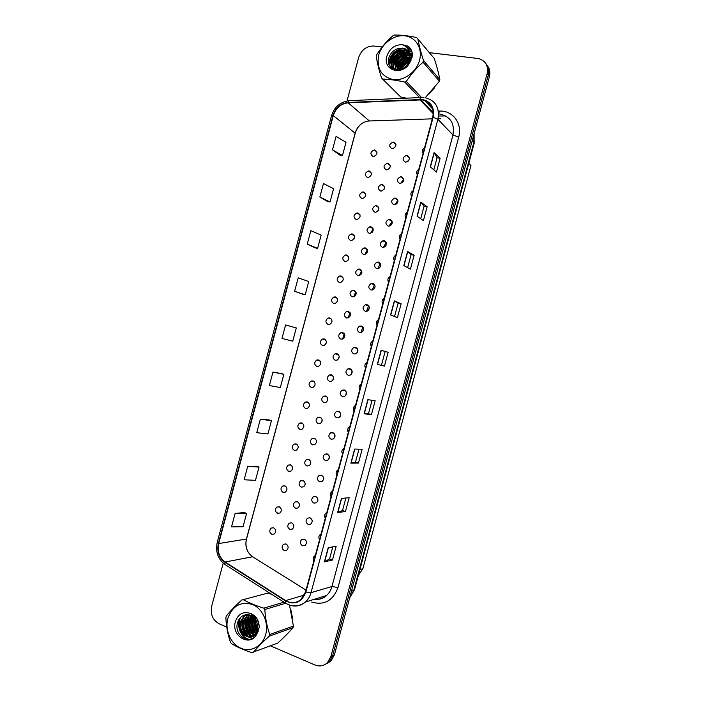 <?xml version="1.0" encoding="UTF-8"?>
<svg xmlns="http://www.w3.org/2000/svg" width="701" height="701" viewBox="0 0 701 701"><rect width="100%" height="100%" fill="white"/><g stroke="black" fill="none" stroke-linecap="round" stroke-linejoin="round"><path stroke-width="1.05" d="M339.214 356.765L338.785 358.544M333.536 377.848L333.229 379.478M327.858 399.035L327.682 400.306M357.694 350.044L357.019 352.621M363.46 328.865L362.592 331.775M369.269 307.651L368.227 310.517L369.374 307.537M373.878 289.233L375.105 286.437L373.887 289.224M351.981 371.18L351.42 373.843M346.294 392.271L345.847 395.119M340.616 413.38L340.3 416.376L340.607 413.362M334.903 434.716L334.754 437.38M329.207 456.141L329.198 458.288M323.564 477.767L323.617 478.976M282.547 486.082L282.547 486.082C280.339 488.439 280.523 490.525 283.099 492.339L285.438 492.067C287.62 489.701 287.419 487.616 284.843 485.819L282.538 486.082L285.132 485.942M338.443 354.627L335.096 353.821C332.335 356.161 332.379 358.307 335.218 360.253L337.146 360.104C339.88 357.738 339.827 355.6 336.979 353.681L335.096 353.821M367.377 249.74L364.941 254.454M358.229 269.105C354.986 271.357 354.872 273.539 357.887 275.651L359.359 275.607C362.575 273.329 362.671 271.147 359.648 269.07L358.229 269.105L361.602 270.682L359.324 275.616M373.142 228.85L370.592 233.293M355.801 291.607L353.733 296.76M350.009 312.585L348.178 317.886M344.217 333.597L342.649 339.012M333.711 433.025L330.548 432.841C328.164 435.251 328.34 437.371 331.065 439.203L333.396 438.931C335.744 436.513 335.56 434.392 332.835 432.587L330.548 432.841M392.087 221.314L389.108 226.099M394.724 198.076L394.707 198.094C390.939 200.214 390.676 202.431 393.892 204.736L394.917 204.753C398.632 202.589 398.878 200.381 395.662 198.103L394.689 198.085L397.914 200.355M397.905 200.302L394.847 204.762M403.688 179.325L400.621 183.417M380.38 263.436L377.734 268.755M386.242 242.362L383.403 247.427M374.518 284.553L372.1 290.065M368.647 305.689L366.492 311.384M362.785 326.85L360.919 332.686M418.812 169.265C416.508 170.79 416.017 172.63 417.332 174.794M413.055 190.742C410.76 192.249 410.269 194.089 411.575 196.262M407.299 212.219C405.012 213.7 404.521 215.54 405.826 217.739M401.55 233.687C399.263 235.15 398.773 236.999 400.069 239.207M395.793 255.155C393.515 256.61 393.024 258.45 394.312 260.676M390.045 276.623C387.767 278.052 387.276 279.901 388.564 282.144M384.288 298.091C382.019 299.502 381.528 301.342 382.807 303.612M378.54 319.56C376.271 320.953 375.78 322.793 377.059 325.08M372.783 341.019L372.704 341.054C370.505 342.456 370.04 344.287 371.302 346.539M367.035 362.487L366.833 362.566C364.739 363.985 364.31 365.799 365.554 368.007M361.287 383.946L360.98 384.078C358.973 385.506 358.579 387.303 359.806 389.467M355.53 405.406L355.135 405.59C353.208 407.027 352.848 408.806 354.049 410.926M349.781 426.865L349.291 427.093C347.451 428.539 347.118 430.3 348.301 432.386M344.033 448.325L343.464 448.596C341.694 450.042 341.387 451.795 342.552 453.836M338.285 469.775L337.637 470.099C335.937 471.545 335.656 473.28 336.804 475.296M332.537 491.235L331.818 491.594C330.18 493.04 329.926 494.757 331.056 496.746M326.78 512.685L326 513.088C324.423 514.534 324.195 516.243 325.308 518.197M321.032 534.136L320.191 534.574C318.675 536.02 318.464 537.711 319.56 539.647M315.284 555.586L314.39 556.059C312.926 557.505 312.734 559.188 313.811 561.098M424.569 147.797C422.265 149.331 421.765 151.179 423.089 153.317M324.195 338.933L322.451 339.039C319.612 341.343 319.612 343.481 322.451 345.462L324.239 345.348C327.052 343.026 327.034 340.888 324.195 338.933M325.939 343.805L326.386 342.097M329.82 317.947L328.182 318.026C325.229 320.304 325.194 322.46 328.077 324.467L329.759 324.379C332.677 322.083 332.695 319.936 329.82 317.947M331.485 322.924L332.011 321.268M335.446 296.952L333.913 297.014C330.846 299.274 330.776 301.43 333.694 303.48L335.271 303.419C338.303 301.132 338.364 298.985 335.446 296.952M337.05 302.008L337.619 300.475M341.072 275.966L339.661 276.001C336.471 278.227 336.357 280.391 339.319 282.485L340.774 282.45C343.928 280.19 344.033 278.034 341.072 275.966M342.64 281.057L343.21 279.708M352.314 233.976L351.166 233.976C347.722 236.132 347.521 238.305 350.57 240.504L351.762 240.504C355.179 238.314 355.363 236.141 352.314 233.976M353.961 238.918L354.233 238.41M346.688 254.971L345.409 254.989C342.097 257.179 341.939 259.352 344.945 261.499L346.276 261.473C349.554 259.256 349.694 257.083 346.688 254.971M348.266 260.053L348.765 259.002M369.19 170.983L368.472 170.948C364.616 172.954 364.275 175.136 367.447 177.511L368.209 177.546C372.029 175.513 372.362 173.322 369.19 170.983M363.565 191.986L362.697 191.951C358.982 194.019 358.693 196.201 361.821 198.506L362.732 198.541C366.413 196.446 366.693 194.265 363.565 191.986M357.939 212.981L356.932 212.964C353.348 215.076 353.102 217.257 356.196 219.509L357.256 219.518C360.796 217.38 361.033 215.198 357.939 212.981M318.578 359.92L316.729 360.051C313.995 362.364 314.03 364.502 316.826 366.448L318.71 366.308C321.417 363.977 321.373 361.847 318.578 359.92M320.392 364.643L320.76 362.96M312.953 380.906L311.016 381.064C308.379 383.394 308.449 385.515 311.209 387.434L313.181 387.267C315.783 384.919 315.713 382.807 312.953 380.906M314.854 385.454L315.126 383.85M307.327 401.892L305.303 402.067C302.771 404.407 302.858 406.527 305.583 408.42L307.643 408.227C310.157 405.879 310.052 403.767 307.327 401.892M309.316 406.212L309.491 404.792M301.71 422.878L299.607 423.08C297.163 425.419 297.277 427.531 299.958 429.398L302.105 429.187C304.523 426.83 304.392 424.727 301.71 422.878M303.778 426.909L303.857 425.796M296.085 443.864L293.912 444.084C291.546 446.432 291.695 448.535 294.341 450.384L296.549 450.147C298.889 447.781 298.731 445.687 296.085 443.864M298.223 447.422L298.24 446.975M290.468 464.842L288.216 465.087C285.938 467.436 286.104 469.53 288.716 471.361L291.003 471.107C293.255 468.741 293.079 466.656 290.468 464.842M279.226 506.797L276.86 507.086C274.731 509.434 274.932 511.511 277.482 513.316L279.883 513.027C281.986 510.661 281.767 508.584 279.226 506.797M273.609 527.774L271.182 528.081C269.123 530.429 269.35 532.506 271.857 534.293L274.319 533.987C276.352 531.621 276.115 529.553 273.609 527.774M374.816 149.988L374.255 149.944C370.259 151.889 369.865 154.071 373.072 156.516L373.686 156.551C377.646 154.579 378.023 152.389 374.816 149.988M342.649 332.528L340.87 332.642C337.996 334.964 338.005 337.12 340.888 339.1L342.71 338.986C345.558 336.638 345.532 334.482 342.649 332.528M344.147 337.856L344.874 335.376M348.318 311.375L346.653 311.463C343.656 313.768 343.621 315.932 346.557 317.956L348.266 317.86C351.227 315.529 351.245 313.373 348.318 311.375M349.729 316.808L350.561 314.399M353.987 290.223L352.437 290.284C349.317 292.562 349.247 294.735 352.226 296.803L353.821 296.733C356.905 294.429 356.958 292.256 353.987 290.223M355.319 295.726L356.231 293.447M370.987 226.756L369.848 226.756C366.325 228.929 366.115 231.12 369.225 233.337L370.417 233.337C373.905 231.137 374.097 228.947 370.987 226.756M372.213 232.329L373.125 230.743M376.656 205.603L375.666 205.577C372.003 207.698 371.74 209.897 374.895 212.175L375.938 212.193C379.565 210.046 379.811 207.846 376.656 205.603M377.927 211.106L378.671 209.923M382.325 184.442L381.484 184.407C377.681 186.475 377.375 188.674 380.564 191.023L381.458 191.049C385.226 188.955 385.524 186.746 382.325 184.442M383.762 189.726L384.095 189.252M387.995 163.28L387.32 163.245C383.359 165.243 383 167.451 386.233 169.861L386.97 169.896C390.886 167.863 391.228 165.655 387.995 163.28M360.919 274.626L361.891 272.514M365.317 247.917L364.038 247.926C360.656 250.143 360.498 252.334 363.556 254.489L364.897 254.472C368.244 252.229 368.384 250.047 365.317 247.917M366.553 253.49L367.517 251.606M338.583 358.886L339.179 356.371M331.319 374.825L329.339 374.991C326.675 377.348 326.754 379.486 329.558 381.405L331.582 381.221C334.202 378.847 334.114 376.717 331.319 374.825M333.019 379.889L333.483 377.392M325.65 395.977L323.582 396.161C321.023 398.527 321.128 400.657 323.888 402.549L326 402.348C328.532 399.964 328.41 397.835 325.65 395.977M327.455 400.858L327.788 398.44M319.989 417.121L317.833 417.34C315.371 419.706 315.503 421.827 318.228 423.693L320.418 423.465C322.854 421.073 322.705 418.961 319.989 417.121M321.89 421.8L322.101 419.513M314.32 438.265L312.085 438.502C309.719 440.885 309.877 442.997 312.558 444.837L314.828 444.583C317.176 442.191 317.001 440.088 314.32 438.265M316.317 442.708L316.414 440.622M308.659 459.409L306.355 459.672C304.068 462.055 304.243 464.158 306.898 465.981L309.237 465.701C311.498 463.308 311.305 461.214 308.659 459.409M310.736 463.563L310.736 461.775M302.99 480.553L300.624 480.833C298.416 483.217 298.617 485.311 301.228 487.125L303.638 486.818C305.82 484.426 305.601 482.341 302.99 480.553M305.137 484.338L305.075 483.007M297.329 501.688L294.893 501.995C292.764 504.378 292.983 506.464 295.568 508.26L298.03 507.945C300.142 505.552 299.905 503.467 297.329 501.688M291.66 522.832L289.18 523.156C287.112 525.531 287.357 527.616 289.907 529.395L292.422 529.062C294.464 526.67 294.21 524.593 291.66 522.832L289.18 523.156M285.999 543.967L283.458 544.309C281.469 546.684 281.723 548.76 284.238 550.539L286.814 550.18C288.786 547.796 288.514 545.72 285.999 543.967M393.664 142.119L393.147 142.084C389.046 144.012 388.634 146.211 391.903 148.7L392.472 148.735C396.538 146.772 396.941 144.564 393.664 142.119M355.679 347.337L353.751 347.486C350.956 349.86 351.008 352.016 353.9 353.961L355.871 353.803C358.632 351.411 358.57 349.256 355.679 347.337M357.063 352.91L357.887 349.808M361.392 326.026L359.578 326.14C356.66 328.497 356.678 330.662 359.613 332.651L361.471 332.519C364.354 330.145 364.327 327.98 361.392 326.026M362.662 331.704L363.635 328.664M367.105 304.707L365.405 304.795C362.364 307.126 362.338 309.307 365.326 311.332L367.07 311.235C370.075 308.878 370.084 306.705 367.105 304.707M372.809 283.388L371.25 283.449C368.078 285.754 368.007 287.945 371.039 290.012L372.652 289.942C375.789 287.62 375.841 285.43 372.809 283.388M384.236 240.75L382.956 240.767C379.504 242.993 379.337 245.201 382.466 247.374L383.798 247.357C387.215 245.096 387.364 242.896 384.236 240.75M385.173 246.664L386.514 244.272M378.522 262.069L377.094 262.104C373.791 264.382 373.677 266.573 376.752 268.702L378.233 268.649C381.502 266.354 381.598 264.163 378.522 262.069M379.521 267.957L380.818 265.346M401.384 176.783L400.569 176.748C396.67 178.816 396.345 181.033 399.605 183.408L400.464 183.443C404.337 181.34 404.643 179.123 401.384 176.783M402.356 182.611L403.39 181.226M396.582 204L397.809 202.203M389.949 219.431L388.818 219.422C385.217 221.604 385.007 223.821 388.179 226.055L389.362 226.055C392.928 223.847 393.121 221.639 389.949 219.431M390.86 225.354L392.183 223.225M349.965 368.656L347.941 368.831C345.26 371.215 345.339 373.361 348.195 375.28L350.263 375.088C352.91 372.687 352.813 370.54 349.965 368.656M351.473 374.097L352.13 370.978M344.261 389.966L342.132 390.168C339.556 392.56 339.678 394.707 342.482 396.591L344.647 396.372C347.188 393.953 347.065 391.824 344.261 389.966M345.882 395.25L346.364 392.157M338.548 411.277L336.34 411.505C333.86 413.905 334.009 416.035 336.769 417.901L339.021 417.647C341.466 415.229 341.308 413.108 338.548 411.277M334.701 437.494L334.859 434.602M327.13 453.889L324.765 454.178C322.469 456.588 322.662 458.699 325.352 460.513L327.753 460.215C330.022 457.788 329.812 455.685 327.13 453.889M329.093 458.568L329.12 455.86M321.417 475.199L318.981 475.506C316.773 477.916 316.992 480.019 319.647 481.815L322.118 481.491C324.3 479.072 324.064 476.969 321.417 475.199M323.485 479.615L323.389 477.153M315.713 496.501L313.216 496.834C311.078 499.243 311.323 501.338 313.934 503.125L316.466 502.775C318.569 500.356 318.324 498.262 315.713 496.501M317.851 500.61L317.676 498.49M310 517.802L307.45 518.162C305.391 520.563 305.645 522.648 308.23 524.427L310.815 524.059C312.848 521.64 312.576 519.555 310 517.802M312.19 521.526L311.989 519.888M304.295 539.104L301.684 539.481C299.695 541.882 299.975 543.967 302.517 545.728L305.163 545.343C307.126 542.924 306.836 540.848 304.295 539.104M306.486 542.276L306.355 541.47M407.097 155.456L406.457 155.42C402.392 157.41 402.015 159.635 405.318 162.089L406.01 162.124C410.032 160.091 410.4 157.874 407.097 155.456M408.245 161.107L408.849 160.354M445.678 115.945L438.484 116.024M468.794 163.377L470.958 165.532L362.873 568.739L358.316 575.53M411.601 58.893L410.961 59.208L411.601 58.893M409.594 59.953C405.511 62.407 402.304 65.736 399.973 69.934C402.304 65.736 405.511 62.407 409.594 59.953M422.431 99.866C430.905 102.022 434.348 107.805 432.762 117.207L305.548 591.933L300.939 599.539C296.146 603.333 291.064 603.675 285.684 600.582L225.152 562.009C219.255 557.567 217.1 551.415 218.677 543.555L333.308 115.56C335.867 107.954 340.817 103.704 348.143 102.81L422.431 99.866M422.537 99.489L348.187 102.442C340.668 103.354 335.604 107.709 332.975 115.507L218.37 543.433C216.749 551.485 218.957 557.794 225.003 562.351L285.526 600.932C294.937 605.287 301.728 602.334 305.89 592.065L433.122 117.269C434.751 107.621 431.22 101.689 422.537 99.489M325.08 664.469L329.242 661.797L332.616 655.785L488.229 75.226C489.307 70.827 488.562 67.042 486.021 63.87M332.791 546.85L329.558 558.942L324.397 561.887L332.467 560.003L336.173 546.158L328.182 547.788L324.397 561.887M329.558 558.916L332.467 560.003M345.453 511.546L342.526 510.53L337.628 512.527L345.453 511.546L349.168 497.701L341.413 498.42L337.628 512.527M358.439 463.081L355.495 462.134L350.859 463.159L358.439 463.081L362.154 449.236L354.645 449.052L350.859 463.159M371.434 414.606L368.472 413.73L364.091 413.783L371.434 414.606L375.149 400.762L367.876 399.666L364.091 413.783M430.291 166.777L436.416 172.139L440.132 158.277L434.077 152.66L430.291 166.777M433.823 169.87L437.074 157.734L434.077 152.66M437.074 157.76L440.132 158.277M417.042 216.197L423.413 220.649L427.128 206.786L420.828 202.072L417.042 216.197M420.723 218.765L424.096 206.182L420.828 202.072M424.087 206.199L427.128 206.786M403.802 265.6L410.418 269.149L414.133 255.287L407.588 251.484L403.802 265.6M407.623 267.651L411.11 254.621L407.588 251.484M411.11 254.638L414.133 255.287M390.562 315.003L397.423 317.641L401.138 303.787L394.348 300.887L390.562 315.003M394.523 316.528L398.133 303.06L394.348 300.887M398.133 303.06L401.138 303.787M384.428 366.132L377.331 364.397L384.428 366.132L388.135 352.279L381.107 350.281L377.331 364.397M381.44 365.317L385.156 351.481L381.107 350.281M385.156 351.481L388.135 352.279M432.324 118.837L369.392 120.975C366.264 121.124 363.39 122.254 360.752 124.384C358.009 126.688 356.152 129.554 355.197 132.988L246.366 539.271C244.868 546.727 246.962 552.563 252.649 556.76L306.03 590.128M440.456 118.784L438.046 118.644M429.056 94.03L434.611 87.739L429.056 94.03M438.362 72.72L436.854 66.928L438.362 72.72M283.774 637.428L288.409 632.749M292.466 617.8L290.968 610.326M270.446 645.849L314.968 664.977C319.656 666.791 323.827 666.003 327.472 662.62L330.863 656.583L487.107 73.666C488.518 65.754 485.653 60.724 478.52 58.56L429.433 52.654M382.159 47.002L373.975 46.021C366.553 45.951 361.444 49.762 358.658 57.482L347.021 100.935M223.225 563.148L211.676 606.269C210.239 614.33 212.745 620.183 219.203 623.837L226.738 627.071M269.166 419.925L260.351 419.207L256.741 432.675L267.896 433.963L271.445 420.705L269.088 419.899M256.768 466.226L247.725 466.323L244.123 479.782L255.471 480.343L259.019 467.094L256.689 466.2M244.369 512.519L235.115 513.43L231.505 526.889L243.054 526.714L246.603 513.465L244.29 512.492M302.832 294.236L294.604 291.301L305.18 294.779L308.729 281.522L298.214 277.833L294.604 291.301M307.231 244.158L317.606 248.373L321.154 235.107L310.841 230.69L307.231 244.158L315.24 247.9M319.858 197.016L330.04 201.958L333.588 188.692L323.468 183.539L319.858 197.016L327.656 201.573M332.493 149.856L342.474 155.534L346.022 142.268L336.094 136.388L332.493 149.856L340.064 155.228M281.565 373.624L272.969 372.091L269.359 385.55L280.321 387.574L283.87 374.316L281.487 373.598M285.587 324.966L281.986 338.425L292.746 341.177L296.295 327.919L285.587 324.966M368.472 413.739L372.073 400.297M355.495 462.143L358.973 449.157M342.526 510.547L345.882 498.008M305.18 294.779L302.753 294.201M317.606 248.373L315.161 247.882M330.04 201.958L327.569 201.555M342.474 155.534L339.976 155.219M272.969 372.091L283.87 374.316M260.351 419.207L271.445 420.705M247.725 466.323L259.019 467.094M235.115 513.43L246.603 513.465M326.868 663.602L331.003 660.929L334.368 654.944L489.359 76.724C490.428 72.352 489.692 68.584 487.151 65.421M330.863 656.583L332.616 655.785L488.247 75.182C489.333 70.696 488.553 66.867 485.907 63.677M325.264 664.364L329.181 661.823M276.834 512.983L277.07 512.107M282.45 492.014L282.599 491.462M378.698 55.195C376.437 68.409 381.23 76.54 393.059 79.581C403.925 81.158 416.447 72.107 419.54 60.242C422.799 48.404 415.772 36.934 404.784 35.804C393.848 34.498 381.721 43.602 378.698 55.195M425.13 97.851L439.422 81.22L439.842 79.634C438.703 73.439 436.863 66.42 434.322 58.577L416.666 37.556C408.394 35.777 401.007 34.936 394.523 35.059L392.981 35.725C386.654 41.21 381.221 47.554 376.674 54.757L376.235 56.387C377.182 62.757 378.978 69.995 381.633 78.109L400.735 97.018L406.3 98.175M419.557 97.597L404.74 82.07C396.477 80.229 389.143 79.239 382.72 79.099M404.74 82.07L406.3 81.43L421.336 97.264M439.422 81.22L423.053 62.205C416.683 67.752 411.093 74.157 406.3 81.43M423.053 62.205L423.5 60.549L439.842 79.634M421.117 99.989L421.879 100.024M381.633 78.109L400.735 97.018M409.253 62.161C405.739 63.572 403.303 65.99 401.945 69.408M408.814 63.108L402.856 69.022M410.067 59.252C404.898 60.102 401.428 62.976 399.658 67.857L399.219 70.03M409.954 59.892C405.073 60.952 401.813 63.791 400.175 68.409L399.815 69.96M409.472 52.54L412.065 57.412L410.795 57.07L411.96 57.78M410.216 56.983C404.118 56.895 399.903 59.769 397.581 65.622L397.16 69.951M410.225 57.508C404.319 57.675 400.28 60.566 398.098 66.183L397.669 70.345M411.566 55.73L410.409 55.204M409.13 55.169L410.006 55.09L408.762 54.757C402.418 54.336 397.993 57.21 395.469 63.362L395.469 69.495M411.715 56.124L410.514 55.642M410.076 55.51L409.27 55.335C402.935 54.923 398.51 57.789 396.004 63.931L395.863 69.636M412.372 55.861L411.145 54.538M410.847 54.284L409.691 53.495M409.515 53.399L406.703 52.409C400.324 52.005 395.872 54.888 393.34 61.083C392.332 64.667 392.893 67.647 395.014 70.012M412.381 55.835L411.356 54.871M411.04 54.625L409.752 53.837M409.656 53.793L407.22 53.004C400.849 52.593 396.407 55.475 393.874 61.653C392.946 64.93 393.349 67.725 395.075 70.021M408.823 51.953L404.617 50.043C398.212 49.64 393.734 52.549 391.184 58.77C389.879 65.193 392.131 68.943 397.94 70.039C403.837 69.82 407.824 66.499 409.91 60.067L409.822 54.363C408.771 50.796 406.449 48.693 402.856 48.045L397.204 48.877C393.261 50.428 390.562 53.162 389.108 57.088C384.095 70.783 404.091 75.55 410.12 61.916L412.442 55.344C412.354 51.515 410.988 48.474 408.341 46.222L402.146 44.654C394.689 44.724 389.598 48.571 386.856 56.203C382.168 71.029 403.706 76.549 410.12 61.916M412.223 56.711L409.515 52.689M409.016 52.295L405.134 50.638C398.738 50.235 394.269 53.136 391.728 59.348C390.755 62.775 391.228 65.666 393.13 68.006M409.989 62.179L410.435 60.654L409.594 53.048M408.148 50.998L403.04 48.246L397.476 48.772M402.146 44.654C406.484 46.205 409.042 49.447 409.822 54.363M417.796 38.537C418.909 44.89 420.81 52.224 423.5 60.549M410.909 60.514L410.435 60.663M409.682 60.934C405.493 62.731 402.523 65.684 400.762 69.776M411.995 57.684L410.742 57.832M410.208 57.929C403.627 59.716 399.509 63.852 397.861 70.345M410.059 55.397C402.225 56.65 397.432 61.118 395.662 68.812M412.311 53.504L410.917 52.952L412.276 53.276M408.814 53.048C400.551 53.977 395.469 58.507 393.55 66.63M393.445 67.541L393.436 69.417M411.943 51.769L408.893 50.866M407.938 50.752C399.106 51.103 393.594 55.668 391.412 64.431M391.316 65.324L391.395 68.041M411.364 50.2L407.64 48.649M404.24 48.36C394.812 50.016 389.782 55.475 389.134 64.746M410.611 48.798L405.169 46.178M409.743 47.607L408.341 46.222M411.101 60.102L410.514 60.277M409.805 60.514C405.292 62.336 402.146 65.447 400.359 69.863M412.057 57.377L411.136 57.456M410.225 57.596C403.557 59.278 399.36 63.405 397.633 69.951M408.595 55.239C401.673 56.834 397.318 61.022 395.53 67.804M408.096 52.768L407.088 52.855M406.624 52.917C399.605 54.512 395.198 58.753 393.41 65.64M393.217 66.884L393.182 69.294M411.881 51.567L408.771 50.595M407.667 50.454L405.029 50.516M404.635 50.568C397.511 52.163 393.059 56.448 391.263 63.441M391.079 64.667L391.123 67.787M411.277 50.016L407.421 48.36M402.619 48.185C394.172 50.306 389.581 55.545 388.845 63.914M410.506 48.632L404.661 45.828M284.054 637.156L288.242 632.915M292.501 618.063L290.845 609.835M227.851 618.361C224.679 629.892 230.62 643.825 240.732 648.171C250.8 652.692 262.603 646.304 265.697 634.44C268.939 622.646 262.621 608.556 252.439 604.472C240.688 601.178 232.487 605.813 227.851 618.361M271.769 594.36L267.826 593.081L241.819 600.021C235.431 605.752 230.261 611.114 226.309 616.091L225.871 617.712C226.23 626.291 227.764 634.493 230.489 642.326L231.479 643.676C237.034 647.032 243.834 650.002 251.887 652.596L277.701 643.115C283.765 637.638 288.856 632.495 292.983 627.684L293.404 626.098L289.504 605.059M292.983 627.684L269.272 636.158C262.831 641.967 257.521 647.347 253.35 652.316M269.272 636.158L269.719 634.493L293.404 626.098M255.392 616.381L254.945 617.905M253.639 614.961L253.192 615.732M252.781 616.573L252.325 617.818C250.958 623.636 252.43 628.21 256.724 631.548M254.051 615.259L253.596 616.161M253.263 616.968L253.043 617.59C251.712 623.075 253.008 627.535 256.943 630.961M250.976 615.478L249.398 618.72C248.014 625.809 250.108 630.716 255.681 633.459M251.414 615.697L250.134 618.492C248.75 625.274 250.686 630.12 255.961 633.038C251.063 628.385 249.556 622.611 251.431 615.706M250.923 613.568L251.422 613.761M249.276 614.882L246.445 619.64C245.105 627.868 247.777 632.95 254.481 634.861M249.696 614.996L247.19 619.404C245.832 627.36 248.364 632.407 254.796 634.545M247.663 614.663L243.457 620.56C240.25 629.7 249.591 639.619 256.373 634.685M248.058 614.689L244.211 620.332C241.214 628.92 249.381 638.602 256.198 634.948M246.112 614.742L244.15 615.942L240.434 621.498C236.947 631.338 247.786 641.424 254.332 634.992L257.285 629.77L257.214 623.995C255.357 617.441 251.571 614.374 245.849 614.795L245.587 614.847C241.854 615.618 239.26 617.975 237.797 621.927C232.767 635.658 251.16 646.383 256.916 633.765L259.195 627.351C259.186 623.233 257.968 619.631 255.55 616.538L249.819 613.235C242.896 611.36 238.095 614.137 235.405 621.568C230.778 636.184 250.678 647.715 256.916 633.765M246.498 614.698L244.903 615.715L241.197 621.261C237.709 631.084 248.54 641.161 255.085 634.729L258.021 629.516M257.504 619.649L259.16 626.063M254.814 618.606C254.235 623.18 255.523 626.939 258.687 629.892M255.856 616.933L255.471 618.773M255.401 619.447C255.182 623.268 256.338 626.51 258.871 629.183M257.214 631.855L257.819 632.162M257.46 631.312L258.047 631.662M256.137 633.608L256.908 633.783M256.426 633.213L257.127 633.424M254.665 634.878L256.277 634.834M255.217 634.607L256.408 634.642M249.819 613.235C253.946 615.548 256.417 619.132 257.214 623.995M267.826 593.081L241.819 600.021M285.482 603.281L264.82 609.502L263.795 608.161L283.975 602.159M264.82 609.502C265.32 618.124 266.958 626.449 269.719 634.493M243.265 599.705C248.881 602.807 255.725 605.629 263.795 608.161M254.419 615.531L254.121 616.784M253.981 617.651C253.438 622.225 254.524 626.326 257.241 629.945M257.74 630.541L258.275 631.11M251.703 615.855C249.977 622.549 251.449 628.184 256.128 632.758M249.249 615.513C246.778 623.154 248.373 629.445 254.042 634.387M254.778 634.887L255.83 635.465M247.164 614.654L246.805 615.32M246.331 616.354C243.808 624.083 245.411 630.436 251.151 635.421M251.878 635.912L254.358 637.06M244.465 615.092L243.852 616.188M243.378 617.204C240.802 625.02 242.423 631.443 248.224 636.464M248.943 636.946L252.483 638.374M240.767 617.248C236.202 625.739 241.442 637.919 249.372 639.391M254.148 615.329L253.858 616.459M253.683 617.353C252.991 622.243 254.139 626.58 257.127 630.365M257.618 630.909L258.143 631.443M248.566 616.451C246.603 623.469 248.11 629.349 253.114 634.072M254.104 634.808L255.663 635.684M246.848 614.672L246.226 615.864M245.648 617.274C243.624 624.398 245.148 630.348 250.222 635.124M251.203 635.842L254.148 637.235M244.088 615.215L243.273 616.722M242.695 618.116C240.618 625.327 242.152 631.356 247.304 636.175M248.268 636.885L252.202 638.523M240.136 617.896C236.062 626.265 241.109 637.796 248.715 639.452M359.92 569.545L362.873 568.739M438.362 111.135L439.387 111.091C452.627 110.197 462.713 123.542 458.708 137.124L337.987 587.526L331.95 586.509L452.969 134.986C454.844 123.788 450.699 116.874 440.543 114.245L438.589 113.807M337.987 587.526C333.028 600.757 324.248 605.611 311.665 602.08M314.618 599.197C319.06 599.697 323.021 598.461 326.517 595.491C329.137 593.142 330.951 590.154 331.95 586.509L311.025 592.669C309.973 596.49 308.081 599.627 305.356 602.08C300.65 605.988 295.436 607.005 289.697 605.121M424.429 100.313L432.841 109.181M423.229 97.544L421.757 97.5C420.994 96.913 420.381 97.527 419.925 99.358M349.072 100.664C340.248 101.908 334.377 106.981 331.459 115.875L332.975 115.507M218.37 543.433L217.24 542.346C215.321 551.652 217.888 559.012 224.933 564.445L225.748 564.962M225.003 562.351L224.933 564.445L286.043 603.473M420.696 97.544L350.281 100.62C349.387 100.059 348.695 100.664 348.187 102.442M285.526 600.932L285.333 603.026C292.229 607.136 298.906 606.821 305.356 602.08L326.517 595.491C323.704 598.496 319.674 599.749 314.399 599.267M305.89 592.065L311.025 592.669L437.88 119.301L433.122 117.269M424.99 97.702C435.558 100.374 439.851 107.568 437.88 119.301L452.969 134.986L458.708 137.124M333.308 115.56L355.214 133.278L246.533 539.034C245.429 543.161 245.876 547.35 247.856 551.617M218.677 543.555L246.533 539.034M487.107 73.666L488.229 75.226M439.387 111.091L438.642 113.86M285.684 600.582L304.357 595.07M419.881 99.744L433.314 113.737M348.143 102.81L369.392 120.975M225.152 562.009L252.649 556.76M377.524 364.441L381.309 350.342M390.755 315.073L394.532 300.974M403.986 265.697L407.763 251.606M417.226 216.32L420.994 202.23M430.458 166.926L434.234 152.844M364.301 413.792L368.078 399.701M351.078 463.142L354.846 449.052M337.856 512.475L341.624 498.402M324.633 561.808L328.401 547.744M349.694 597.795L353.786 590.277L473.823 142.461L474.034 133.891M472.211 140.708L474.174 143.319L354.522 589.699L349.65 597.935M489.359 76.724L488.247 75.182M334.368 654.944L332.625 655.742M354.522 589.699L351.508 591.004M343.954 448.605L343.464 448.596M338.197 470.082L337.637 470.099M332.449 491.541L331.818 491.594M326.701 513.001L326 513.088M320.953 534.442L320.191 534.574M315.205 555.884L314.39 556.059M325.676 339.915L322.451 339.039M331.433 319.078L328.182 318.026M337.172 298.24L333.913 297.014M342.894 277.394L339.661 276.001M354.312 235.685L351.166 233.976M348.607 256.54L345.409 254.989M371.346 173.033L368.472 170.948M365.677 193.932L362.697 191.951M359.999 214.813L356.932 212.964M319.91 360.752L316.729 360.051M314.127 381.598L311.016 381.064M308.344 402.444L305.303 402.067M302.543 423.308L299.607 423.08M296.742 444.171L293.912 444.084M290.941 465.052L288.216 465.087M279.331 506.841L276.86 507.086M273.53 527.748L271.182 528.081M377.007 152.126L374.255 149.944M344.261 333.65L340.87 332.642M350.062 312.664L346.653 311.463M355.836 291.677L352.437 290.284M373.09 228.666L369.848 226.756M378.812 207.636L375.666 205.577M384.525 186.589L381.484 184.407M390.229 165.532L387.32 163.245M367.359 249.679L364.038 247.926M332.625 375.631L329.339 374.991M326.789 396.626L323.582 396.161M320.944 417.63L317.833 417.34M315.082 438.642L312.085 438.502M309.229 459.672L306.355 459.672M303.367 480.711L300.624 480.833M297.504 501.758L294.893 501.995M285.789 543.897L283.458 544.309M395.934 144.45L393.147 142.084M357.291 348.45L353.751 347.486M363.144 327.314L359.578 326.14M368.98 306.179L365.405 304.795M374.798 285.035L371.25 283.449M386.382 242.73L382.956 240.767M380.599 263.891L377.094 262.104M403.662 179.149L400.569 176.748M392.157 221.551L388.818 219.422M351.42 369.585L347.941 368.831M345.532 390.72L342.132 390.168M339.635 411.873L336.34 411.505M327.805 454.213L324.765 454.178M321.882 475.401L318.981 475.506M315.967 496.606L313.216 496.834M310.044 517.82L307.45 518.162M304.138 539.051L301.684 539.481M409.41 157.918L406.457 155.42M358.413 575.17L358.982 575.013M426.769 101.294L431.956 106.789M331.459 115.875L217.24 542.346M360.752 124.384C358.106 126.723 356.266 129.685 355.214 133.278M327.472 662.62L329.242 661.797M420.872 99.735L433.332 112.747M438.213 117.856L438.966 118.644M474.078 133.751L474.174 143.319M331.003 660.929L329.312 661.718M409.27 55.335L408.762 54.757M407.22 53.004L406.703 52.417M405.143 50.638L404.617 50.043M247.9 614.812L247.146 615.04M244.903 615.715L244.15 615.942M255.085 634.729L254.332 634.992"/></g></svg>
